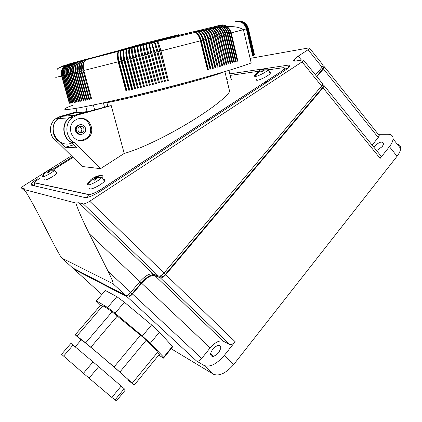 <?xml version="1.0" encoding="UTF-8"?>
<svg xmlns="http://www.w3.org/2000/svg" width="422" height="422" viewBox="0 0 422 422"><rect width="100%" height="100%" fill="white"/><g stroke="black" fill="none" stroke-linecap="round" stroke-linejoin="round"><path stroke-width="0.63" d="M62.472 66.539L62.292 65.901M215.832 27.383L217.905 27.609M253.168 55.62L247.07 28.696L247.35 28.617C245.535 23.178 241.88 20.794 236.378 21.469C241.959 20.778 245.657 23.147 247.471 28.585L247.698 28.517C245.92 23.157 242.307 20.773 236.853 21.374C242.376 20.762 246.021 23.136 247.798 28.49L247.967 28.443C246.242 23.178 242.692 20.794 237.312 21.29C242.745 20.789 246.316 23.163 248.041 28.416L248.162 28.379C246.511 23.268 243.061 20.878 237.813 21.216M235.861 21.575C241.484 20.82 245.224 23.194 247.07 28.696M91.621 98.864L90.946 99.064L83.102 70.674C82.026 65.98 82.854 62.398 85.597 59.935L87.729 58.895L85.814 59.877L118.418 51.336L119.458 50.624L118.693 51.268L121.061 50.656L122.021 49.965L121.341 50.582L123.741 49.97L124.611 49.295L124.021 49.896L126.447 49.274L127.233 48.62L126.732 49.205L129.174 48.577L129.876 47.944L129.464 48.504C129.1 50.366 129.533 53.736 130.762 58.616L132.74 58.109C131.537 53.23 131.263 49.822 131.928 47.876L132.545 47.259L132.218 47.802C131.996 49.632 132.503 52.987 133.732 57.861L135.726 57.355C134.518 52.481 134.175 49.084 134.697 47.174L135.225 46.573L134.993 47.095C134.913 48.899 135.488 52.233 136.728 57.097L138.732 56.59C137.519 51.721 137.103 48.351 137.488 46.462L137.925 45.877L137.783 46.388C137.846 48.161 138.495 51.473 139.735 56.332L141.75 55.82C140.531 50.962 140.046 47.607 140.289 45.755L137.783 46.388M238.129 21.169C243.272 20.994 246.633 23.389 248.21 28.369L248.278 28.343C246.764 23.505 243.52 21.1 238.546 21.132M254.318 54.902L248.21 28.369M254.413 54.776L248.278 28.343M210.035 69.161L210.879 68.976L203.8 39.953L205.467 39.52C204.39 35.469 202.713 32.694 200.439 31.196L197.892 30.727L200.83 31.112C203.383 32.541 205.203 35.274 206.295 39.309L207.925 38.893C206.864 34.91 205.182 32.172 202.861 30.669L200.102 30.178L203.256 30.584C205.841 32.025 207.666 34.72 208.726 38.682L210.32 38.275C209.286 34.377 207.592 31.671 205.245 30.162L202.265 29.64L205.646 30.078C208.246 31.529 210.066 34.193 211.105 38.07L212.656 37.674C211.649 33.86 209.956 31.196 207.587 29.677L204.375 29.118L207.993 29.598C210.599 31.059 212.408 33.686 213.421 37.474L214.925 37.089C213.949 33.37 212.271 30.748 209.887 29.218L206.427 28.612L210.304 29.139C212.899 30.616 214.687 33.201 215.668 36.893L217.135 36.519C216.185 32.9 214.524 30.326 212.15 28.786L208.426 28.116L212.572 28.707C215.146 30.199 216.908 32.737 217.857 36.329L219.276 35.965C218.364 32.457 216.729 29.93 214.376 28.374L212.572 28.707M193.434 31.84L195.629 31.291L198.366 31.655C200.883 33.074 202.692 35.844 203.8 39.953M210.293 69.087L203.035 39.346C202.022 35.812 200.429 33.333 198.266 31.924M129.754 90.044L128.815 90.319L129.765 90.092L121.995 60.842L123.92 60.351C122.733 55.461 122.67 52.001 123.741 49.97M121.341 50.582C120.565 52.539 120.782 55.957 121.995 60.842M133.537 57.097L132.793 57.286C131.711 52.739 131.485 49.574 132.107 47.791L132.36 47.401M126.732 49.205C126.225 51.094 126.589 54.48 127.813 59.365L129.776 58.864C128.573 53.979 128.372 50.55 129.174 48.577M87.586 99.729L86.958 99.914L87.602 99.777L79.769 71.513L81.082 71.181L88.915 99.502L89.585 99.355L81.747 71.017L83.102 70.674M141.433 87.185L140.457 87.47L141.444 87.227L133.732 57.861M135.726 57.355L143.638 86.637L135.752 56.532L136.533 56.337M135.752 56.532C134.655 51.99 134.36 48.846 134.855 47.09L135.109 46.663M74.905 62.915L74.193 63.073M254.366 54.892L248.162 28.379M209.417 29.313L209.148 29.155M221.845 65.795L222.589 65.637L221.856 65.848L214.925 37.089M217.826 26.95L220.099 27.451M61.897 66.739L64.044 65.653L61.828 66.57M62.635 66.486L64.566 65.537L62.224 66.518M62.567 66.512L64.566 65.537L61.95 66.723M85.597 59.935L83.888 60.393L85.882 59.381L82.026 60.895L84.105 59.85L81.826 60.953C78.961 63.458 78.065 67.029 79.13 71.671L86.958 99.914M85.677 100.135L85.07 100.309L77.247 72.146C76.192 67.531 77.115 63.965 80.032 61.438L82.385 60.309L80.227 61.385C77.579 63.838 76.793 67.372 77.864 71.988L79.13 71.671M60.13 67.393L62.862 65.885M60.641 67.193L63.194 65.827L60.583 67.214M61.232 66.977L63.585 65.748L62.229 66.212M63.379 66.243L62.693 66.465M61.169 66.998L63.585 65.748L62.05 66.296M61.828 66.76L64.044 65.653L62.271 66.312M63.442 66.222L62.788 66.439M222.056 26.322L223.76 26.992M219.878 26.586L221.94 27.203M213.859 27.863L215.573 27.831M254.149 55.05L248.041 28.416M214.94 67.778L215.742 67.599L208.726 38.682M215.114 67.726L207.919 38.096C207.023 34.957 205.572 32.642 203.562 31.149M211.332 28.691L210.62 28.717M213.674 28.364L212.219 28.295M240.825 21.227C244.723 22.055 247.218 24.418 248.315 28.321L254.44 54.696M247.698 28.517L253.907 55.256L247.798 28.49M235.856 21.575C241.389 20.842 245.077 23.231 246.917 28.738L253.321 55.583M252.683 55.846L246.411 28.875C244.517 23.273 240.783 20.889 235.202 21.717C240.893 20.863 244.691 23.231 246.585 28.828L246.917 28.738M237.317 61.179L237.871 61.058L237.328 61.227L230.507 32.483L228.935 29.018L226.888 26.723C224.9 25.135 222.832 24.603 220.685 25.12C223.027 24.56 225.258 25.083 227.384 26.691L229.763 29.392L231.198 32.874L246.411 28.875M212.656 37.674L219.619 66.497L220.374 66.28L219.693 66.418L212.408 36.361L211.09 33.349L208.879 30.653M220.374 66.28L213.421 37.474M140.7 87.365L132.793 57.286M252.862 55.804L246.585 28.828M253.575 55.409L247.35 28.617M253.701 55.377L247.471 28.585M247.967 28.443L254.223 55.034M239.248 21.1C243.911 21.38 246.928 23.79 248.3 28.332L248.315 28.321M254.434 54.77L248.3 28.332M214.729 36.345L214.798 36.329C213.864 33.095 212.261 30.774 209.992 29.366M221.893 65.779L214.798 36.329M208.6 28.074L210.362 27.641L214.376 28.374M213.854 28.469L213.532 28.279M219.276 35.965L226.145 64.598L226.83 64.397L219.978 35.78L221.35 35.427C220.474 32.04 218.876 29.566 216.555 28L214.803 28.3C217.335 29.809 219.06 32.304 219.978 35.78M226.134 64.545L226.83 64.397M211.654 28.875L211.364 28.707M217.135 36.519L224.035 65.215L224.747 65.009L224.024 65.162L216.966 35.77L214.387 30.774M207.925 38.893L214.951 67.826L215.742 67.599M195.629 31.291L197.981 31.74C200.202 33.232 201.858 36.044 202.961 40.169L210.05 69.208L210.879 68.976M202.76 39.415L203.035 39.346M157.026 41.008L193.318 31.866L195.866 32.214C198.329 33.633 200.128 36.429 201.252 40.607L202.961 40.169M193.318 31.866L195.486 32.299C197.644 33.797 199.279 36.635 200.392 40.828L207.513 69.915L208.368 69.677L201.252 40.607M167.497 80.581L168.357 80.359L160.655 50.186C159.484 45.824 158.424 42.907 157.475 41.435L157.021 41.018L157.57 41.419C158.598 43.002 159.738 46.167 160.988 50.914L200.392 40.828M72.436 105.405C59.94 109.973 62.53 110.717 80.196 107.636L99.713 103.68C123.693 98.484 158.313 89.986 188.587 81.826C220.142 73.243 241.009 66.956 251.19 62.957L243.42 29.677C239.606 27.261 234.257 26.264 227.384 26.691M237.871 61.058L231.198 32.874M226.171 26.771L225.659 26.38M217.304 67.103L210.272 37.489C209.449 34.583 208.099 32.367 206.21 30.853M217.435 67.066L218.09 66.934L211.105 38.07M217.731 25.837L219.129 25.499C221.281 24.972 223.365 25.42 225.38 26.834C227.437 28.39 228.814 30.553 229.515 33.312L230.644 33.021M224.219 26.945L223.739 26.602M219.129 25.499C221.096 25.019 223.016 25.478 224.9 26.881C226.883 28.464 228.228 30.658 228.935 33.465L235.645 61.749L236.214 61.57L229.515 33.312M235.634 61.702L236.214 61.57M216.027 26.254L217.504 25.89C219.487 25.404 221.434 25.784 223.338 27.04C225.533 28.596 227.004 30.838 227.753 33.771L228.935 33.465M233.878 62.24L234.484 62.103L227.753 33.771M222.225 27.172L221.782 26.866M217.504 25.89L220.2 25.853L222.869 27.092C224.968 28.68 226.392 30.959 227.147 33.929L233.888 62.282L234.484 62.103M214.26 26.686L217.757 26.111L221.26 27.293C223.57 28.844 225.121 31.159 225.918 34.245L227.147 33.929M215.816 26.306L218.311 26.254L220.806 27.351C222.995 28.939 224.488 31.291 225.29 34.409L232.063 62.841L232.68 62.651L225.918 34.245M232.047 62.788L232.68 62.651M220.194 27.441L219.783 27.172M212.435 27.129L215.864 26.544L219.145 27.588C221.55 29.129 223.169 31.513 224.008 34.741L225.29 34.409M214.059 26.734L218.702 27.657C220.964 29.234 222.515 31.65 223.354 34.91L230.159 63.411L230.802 63.216L224.008 34.741M230.148 63.358L230.802 63.216M218.121 27.746L217.741 27.509M210.546 27.594L212.245 27.177L216.992 27.926C219.472 29.45 221.149 31.893 222.025 35.253L223.354 34.91M221.35 35.427L228.186 63.996L228.851 63.801L222.025 35.253M228.175 63.944L228.851 63.801M207.503 69.867L207.803 69.783L200.513 39.995L200.197 40.074M207.803 69.783L208.368 69.677M200.513 39.995C199.442 36.281 197.807 33.744 195.608 32.378M212.514 68.464L213.342 68.28L212.53 68.512L205.467 39.52M205.271 38.771L205.503 38.713C204.549 35.369 203.019 32.963 200.914 31.508M212.73 68.401L205.503 38.713M213.342 68.28L206.295 39.309M210.32 38.275L217.314 67.156L218.09 66.934M224.747 65.009L217.857 36.329M216.006 28.095L215.658 27.878M212.245 27.177L216.555 28M210.362 27.641L214.803 28.3M218.76 34.251L217.53 31.692M222.589 65.637L215.668 36.893M143.638 86.637L144.408 86.441M143.427 86.732L144.419 86.489L136.728 57.097M153.413 84.184L152.537 84.405L144.709 54.253C143.591 49.738 143.084 46.647 143.19 44.975L143.348 44.5L143.1 45.043L140.589 45.676L140.637 45.186L140.289 45.755M142.562 54.802L141.708 55.018C140.6 50.492 140.162 47.38 140.399 45.681L140.605 45.212M140.589 45.676L142.757 55.562L150.411 84.986L149.409 85.239L150.401 84.943M149.557 85.154L141.708 55.018M149.409 85.239L141.75 55.82M147.399 85.698L146.592 85.898L138.722 55.778L139.54 55.567M138.722 55.778C137.619 51.241 137.255 48.113 137.619 46.383L137.857 45.935M146.592 85.898L138.732 56.59M124.021 49.896C123.382 51.822 123.672 55.224 124.891 60.109L126.837 59.613C125.64 54.723 125.508 51.278 126.447 49.274M135.546 88.636L134.887 88.794L126.948 58.774L127.618 58.605M134.887 88.794L135.557 88.678L127.813 59.365M126.948 58.774C125.888 54.222 125.793 51.02 126.674 49.179L126.88 48.894M134.581 88.915L126.837 59.613M129.179 90.187L121.214 60.23L121.8 60.082M121.214 60.23C120.17 55.678 120.207 52.449 121.33 50.55L121.441 50.413M121.061 50.656C119.864 52.718 119.853 56.195 121.04 61.084L128.815 90.319M118.693 51.268C117.78 53.251 117.928 56.685 119.136 61.57L121.04 61.084M138.479 87.913L137.509 88.198L138.49 87.955L130.762 58.616M130.567 57.851L129.86 58.03C128.784 53.483 128.626 50.302 129.38 48.488L129.617 48.145M140.457 87.47L132.74 58.109M168.357 80.359L160.988 50.914M160.655 50.186L159.785 50.408M90.946 99.064L91.637 98.917L83.793 70.5L118.192 61.807C117.01 56.923 117.089 53.43 118.418 51.336M154.294 41.704L157 41.013L157.248 41.498L167.508 80.623L168.505 80.365M164.485 81.362L165.382 81.13L157.654 50.951C156.483 46.568 155.486 43.624 154.663 42.131L154.278 41.709L154.737 42.126C155.628 43.73 156.704 46.921 157.955 51.69L159.98 51.173M162.396 81.894L161.478 82.174L162.481 81.921L154.647 51.721L151.545 42.4L154.278 41.709L154.663 42.131M157.654 50.951L156.747 51.183M161.494 82.126L151.593 42.854L151.545 42.4L151.899 42.833L154.415 42.205L164.496 81.404L165.498 81.145L157.955 51.69M151.899 42.833L154.916 52.465L156.942 51.948M162.481 81.921L154.916 52.465M153.735 51.953L154.647 51.721M148.824 43.097L151.54 42.406L161.478 82.174M150.723 52.718L151.635 52.486L159.41 82.659L158.508 82.891L150.723 52.718L148.787 43.561L148.813 43.097L149.066 43.545L151.873 53.241L153.903 52.724M158.508 82.891L159.463 82.691L151.873 53.241M151.635 52.486L148.813 43.097L150.86 53.499L158.456 82.949M147.716 53.489L148.623 53.256L156.42 83.419L155.518 83.651L147.716 53.489C146.587 48.984 146.012 45.908 145.986 44.268L148.829 54.016L150.86 53.499M155.518 83.651L156.441 83.461L148.829 54.016M148.623 53.256L146.223 44.241L146.086 43.793L145.928 44.331C145.965 46.13 146.592 49.443 147.816 54.274L155.438 83.714M146.065 43.798L143.359 44.489L143.406 44.969L145.79 54.791L147.816 54.274M152.537 84.405L153.423 84.226L145.79 54.791M118.192 61.807L125.978 91.004L126.368 90.862L118.392 60.947C117.358 56.395 117.464 53.156 118.709 51.226L118.74 51.189M118.941 60.805L118.392 60.947M126.368 90.862L126.906 90.735M125.978 91.004L126.922 90.777L119.136 61.57M132.635 89.348L132.017 89.496L124.068 59.507C123.013 54.95 122.987 51.737 123.989 49.87L124.152 49.648M132.017 89.496L131.685 89.622L123.92 60.351M124.068 59.507L124.696 59.344M131.685 89.622L132.645 89.39L124.891 60.109M137.783 88.087L129.86 58.03M137.509 88.198L129.776 58.864M146.413 85.988L147.41 85.74L139.735 56.332M143.1 45.043C143 46.868 143.559 50.202 144.778 55.05L152.421 84.479M144.709 54.253L145.595 54.027M83.888 60.393C81.372 62.804 80.655 66.344 81.747 71.017M77.231 101.839L76.746 101.971L77.242 101.881L69.466 74.093L70.474 73.839C69.445 69.361 70.458 65.827 73.512 63.242L76.182 61.965L73.686 63.189C70.849 65.721 69.952 69.229 70.991 73.708L72.051 73.444C71.017 68.928 72.014 65.389 75.042 62.809L73.686 63.189M80.032 61.438L78.497 61.86L80.734 60.747L76.825 62.319L79.151 61.169L75.227 62.762L77.632 61.575L75.042 62.809M80.38 101.217L79.848 101.37L80.396 101.264L72.595 73.307L73.708 73.032L81.515 101.037L82.084 100.921L74.277 72.89L75.443 72.595L83.255 100.684L83.851 100.563L76.034 72.447L77.247 72.146M79.848 101.37L72.051 73.444M78.766 101.538L78.26 101.681L70.474 73.839M71.856 102.82L71.476 102.921L71.867 102.857L64.149 75.411L64.946 75.211C63.949 70.907 64.993 67.43 68.074 64.798L71.086 63.347L68.232 64.751C65.31 67.341 64.35 70.796 65.357 75.111L66.212 74.9C65.204 70.548 66.243 67.056 69.329 64.434L72.252 63.026L69.493 64.387C66.581 66.961 65.632 70.432 66.65 74.789L67.552 74.567C66.539 70.168 67.573 66.665 70.653 64.049L73.491 62.693L70.822 64.002C67.926 66.565 66.992 70.047 68.016 74.451L68.976 74.214C67.953 69.772 68.976 66.254 72.046 63.653L74.805 62.335L72.22 63.601C69.35 66.148 68.433 69.646 69.466 74.093M64.149 75.411C63.152 71.144 64.112 67.705 67.04 65.104L69.989 63.648L66.887 65.152C63.817 67.794 62.778 71.244 63.764 75.506L71.476 102.921M69.646 103.179L69.319 103.269L61.644 76.029C60.673 71.872 61.696 68.464 64.724 65.811L68.011 64.191L64.861 65.769L68.96 63.928L65.916 65.447C62.999 68.058 62.034 71.471 63.02 75.691L63.764 75.506M85.814 59.877C83.371 62.261 82.696 65.806 83.793 70.5M85.07 100.309L85.692 100.183L77.864 71.988M78.26 101.681L78.777 101.581L70.991 73.708M69.319 103.269L69.656 103.216L61.971 75.949L62.662 75.775C61.681 71.566 62.72 68.137 65.769 65.489M70.711 103.01L70.358 103.105L62.662 75.775M64.861 65.769C61.955 68.39 60.995 71.782 61.971 75.949M70.358 103.105L70.722 103.047L63.02 75.691M73.08 102.604L72.674 102.715L73.09 102.646L65.357 75.111M74.383 102.372L73.955 102.493L74.399 102.409L66.65 74.789M73.955 102.493L66.212 74.9M75.77 102.113L75.311 102.245L75.781 102.156L68.016 74.451M76.635 62.366C73.644 64.93 72.668 68.48 73.708 73.032M82.074 100.879L81.515 101.037M83.836 100.515L83.255 100.684M78.302 61.913C75.343 64.455 74.388 68.016 75.443 72.595M76.825 62.319C74.072 64.814 73.222 68.338 74.277 72.89M78.497 61.86C75.791 64.334 74.968 67.863 76.034 72.447M75.227 62.762C72.426 65.273 71.545 68.791 72.595 73.307M76.746 101.971L68.976 74.214M75.311 102.245L67.552 74.567M72.674 102.715L64.946 75.211M89.57 99.307L88.915 99.502M83.683 60.446C80.876 62.936 80.006 66.512 81.082 71.181M82.026 60.895C79.441 63.326 78.687 66.866 79.769 71.513M75.918 108.391L77.062 112.458C78.408 112.695 81.752 112.4 87.101 111.566L73.971 115.375L63.005 116.24L77.026 112.336M87.101 111.566L85.713 106.587M209.185 27.979L176.264 35.902L111.682 52.418L86.816 59.307M86.89 59.296L91.505 58.283M121.557 49.701L141.518 44.02L178.791 34.699M94.581 109.477L93.357 105.031M82.58 132.102L82.438 132.371M71.624 142.636C62.477 138.274 60.995 123.825 69.139 117.849L73.971 115.375M71.914 142.926C58.215 149.325 45.877 127.571 58.357 118.603L63.005 116.24M73.792 144.793L65.278 147.289L59.903 141.992L57.345 141.924L82.337 166.526L100.557 168.658L74.14 142.367L71.276 142.293C62.604 137.583 61.517 123.646 69.424 117.828L74.256 115.354L104.577 107.167L103.406 102.873M74.14 142.367C65.384 137.604 64.292 123.514 72.278 117.627L77.163 115.127L111.229 105.595L107.858 106.249L106.898 102.71C137.408 96.97 210.14 77.738 224.246 71.782M228.946 70.368L231.267 80.053L231.667 79.062L230.934 78.666M227.268 79.457L226.851 79.6M37.516 178.849C34.741 180.6 32.747 182.125 31.529 183.412L31.138 185.079L85.038 197.554C88.23 197.696 93.352 195.576 100.394 191.203L285.309 70.142L289.539 66.623C290.352 65.41 289.766 64.941 287.783 65.204L264.605 68.67M57.345 141.924C49.079 137.466 48.029 124.305 55.551 118.804L60.156 116.461L76.878 111.814M26.196 192.421L21.49 188.027L24.244 188.739L24.407 189.62L26.676 193.197C30.331 199.231 34.493 206.748 39.156 215.747L55.055 246.543L59.982 255.442L61.928 258.153L113.012 283.737C113.676 283.489 112.036 279.338 108.085 271.283L89.369 233.883C82.39 219.841 77.891 209.56 75.865 203.045L24.407 189.62M65.278 147.289L76.857 147.837L71.276 142.293M106.581 102.166L106.898 102.71M201.062 78.418C175.515 85.777 138.469 95.166 114.14 100.457M104.577 107.167L107.858 106.249M100.557 168.658L124.216 153.444L111.229 105.595M124.216 153.444C155.876 144.693 219.54 107.072 229.673 91.548L224.873 71.598M80.95 118.345C90.952 117.865 95.82 132.777 87.612 138.485L84.706 140.067L81.451 140.647C71.555 141.317 66.365 126.442 74.546 120.586L77.569 118.925L80.95 118.345M79.737 118.418L79.837 118.418C89.807 117.938 94.66 132.793 86.484 138.474L80.549 140.621M80.613 134.444C78.107 134.507 76.408 133.31 75.522 130.852C75.032 128.726 75.58 126.969 77.173 125.582L80.254 124.606M85.534 128.198C83.894 124.638 81.399 123.751 78.054 125.545C76.456 126.938 75.902 128.705 76.393 130.836C78.044 134.386 80.533 135.272 83.857 133.494C85.466 132.107 86.025 130.34 85.534 128.198M78.001 130.372C79.072 132.682 80.692 133.257 82.854 132.102L83.915 130.562L83.941 128.657C82.876 126.347 81.251 125.767 79.083 126.932L78.028 128.473L78.001 130.372M79.943 132.529L81.346 131.337L81.842 129.528L81.715 128.715L79.721 126.547M78.903 124.733L79.352 124.828M82.332 132.107L82.047 132.55M59.903 141.992C51.563 137.488 50.503 124.184 58.099 118.624L62.746 116.261L77.015 112.289M256.296 79.32L256.122 80.164L257.42 80.275C260.622 79.874 268.925 75.475 270.217 73.486L270.444 72.742L269.732 72.489M89.649 188.37L90.271 188.935C92.545 189.399 102.145 184.198 104.398 181.286L104.677 179.672L103.448 179.661M44.357 179.74L44.732 180.036C46.362 180.373 54.781 175.737 56.685 173.447L57.012 172.355L56.047 172.387M259.076 71.55L258.813 71.017L258.011 71.64L254.318 75.68L255.025 76.519C257.642 76.509 266.514 72.009 268.218 69.815L267.928 68.68M258.011 71.64L255.864 74.04L254.651 76.319L255.685 76.261L256.903 73.977L259.857 70.938L262.21 71.735L264.109 70.558L261.751 69.772L265.602 68.596L267.954 68.665M265.232 68.638L260.701 69.852L261.434 71.344M260.701 69.852L259.277 70.907L259.446 71.249M259.277 70.907L258.865 71.118M257.42 72.03L258.813 71.017M256.043 75.454L254.651 76.319M262.579 71.46L261.751 69.772M92.513 179.028L92.223 178.527L90.93 179.556L87.76 183.501L87.581 184.868C89.058 185.849 99.08 180.695 101.844 177.525L102.356 175.694L101.966 175.626M90.93 179.556L88.81 181.961L87.438 184.483L88.056 184.746L89.432 182.22L92.851 178.78L94.57 180.205L96.791 178.822L95.066 177.409L99.603 175.911L101.428 175.8M101.739 175.605L98.948 175.673L94.428 177.161L95.741 179.403M99.666 176.892L99.835 177.187M94.428 177.161L93.853 177.683L95.103 179.814M93.853 177.683L92.265 178.606M91.669 178.939L92.223 178.527M88.472 183.839L87.438 184.483M96.105 179.186L95.066 177.409M42.659 175.784L42.474 176.644C43.397 177.435 52.186 172.788 54.512 170.277L55.008 169.032L54.733 168.979M46.652 171.712L46.452 171.379L45.196 172.371L43.566 174.228L42.411 176.333L42.812 176.533L43.967 174.428L46.858 171.569L48.092 172.725L49.975 171.58L48.736 170.43L52.592 169.196L54.311 169.106M54.549 168.964L52.17 169.011L48.324 170.245L49.332 171.918M48.324 170.245L48.071 170.715L48.936 172.15M48.071 170.715L46.573 171.58M43.086 175.921L42.411 176.333M49.559 171.791L48.736 170.43M72.526 156.868L53.32 168.927M21.49 188.027L21.68 187.368L24.223 185.448L45.507 172.102M263.423 68.849L229.79 73.876M268.608 81.077L266.066 81.383M72.558 267.838L125.603 295.389C126.901 295.716 128.62 294.714 130.762 292.383L139.919 281.606L89.369 233.883M205.878 120.739L210.23 119.294M264.372 82.49L266.91 82.19M71.466 155.829L48.989 169.918M48.055 170.504L46.51 171.474M75.865 203.045L78.777 202.739L83.313 203.905C84.622 203.979 86.763 203.087 89.733 201.231L302.052 61.897L303.793 60.446L303.054 59.871L295.701 61.016C293.728 61.29 293.148 60.837 293.97 59.65L298.243 56.137L308.081 49.727L309.732 48.372L308.994 47.886L250.125 58.378M139.919 281.606C145.2 275.83 149.578 273.261 153.049 273.894L158.582 276.173C160.028 276.442 161.842 275.381 164.021 272.997L321.585 86.035L322.772 83.946L321.928 82.902M315.508 74.952L322.07 67.23L323.205 65.268L322.471 64.344M73.966 268.635L74.214 269.341L127.338 296.993C128.636 297.325 130.356 296.323 132.497 293.997L141.634 283.22L210.14 347.881C215.056 342.289 219.456 340.069 223.333 341.224L229.684 344.442C231.298 344.927 233.118 344.014 235.149 341.709L224.24 355.503C216.518 364.239 209.787 367.562 204.037 365.468L196.531 361.005C197.997 361.533 199.727 360.668 201.727 358.415L210.14 347.881M378.276 134.307L388.024 134.286C391.463 134.354 393.146 135.9 393.072 138.912C392.893 141.185 391.669 143.775 389.411 146.677L380.148 158.387L381.156 156.251L324.196 85.708L323.015 87.797L165.762 274.68C163.583 277.064 161.768 278.114 160.318 277.84L154.768 275.54C151.282 274.891 146.903 277.454 141.634 283.22M324.196 85.708L323.083 84.669L322.487 84.727M316.885 76.656L323.437 68.939L324.565 66.971L323.5 66.069L322.841 66.159M126.89 295.353L128.167 296.012C129.143 296.26 130.435 295.511 132.033 293.765L141.164 283.009L139.814 281.732M316.595 76.298L322.761 69.023L323.611 67.552L323.057 66.855M159.59 276.194L161.162 276.843C162.248 277.043 163.609 276.257 165.239 274.469L322.313 87.86L323.199 86.299L322.561 85.508M154.109 274.332C150.185 274.838 145.87 277.729 141.164 283.009M372.157 145.105L378.239 137.493L379.209 135.478L378.297 134.333M381.156 156.251L380.111 154.953M373.818 147.162L374.377 146.387C379.214 141.818 382.321 140.922 383.698 143.691L382.343 146.54L376.619 150.633M396.991 143.87C399.481 144.408 400.7 145.949 400.631 148.481C400.483 150.775 399.291 153.371 397.049 156.267L233.73 364.497C226.081 373.196 219.345 376.45 213.521 374.256L171.153 348.741M107.599 307.501L96.38 300.854L105.321 290.468L116.852 296.666L107.599 307.501L115.085 313.214L142.341 336.028L150.311 343.26L163.641 357.218L163.509 358.13L158.756 355.076M163.841 357.719L172.171 347.491L172.424 346.436L159.453 332.167L151.572 324.903L124.385 302.257L116.852 296.666M212.604 349.216C217.451 344.494 220.205 344.146 220.87 348.166L218.765 352.544C213.859 357.292 211.1 357.64 210.483 353.589L212.604 349.216M112.067 311.816C106.998 308.071 103.891 306.103 102.752 305.903L102.382 306.034L100.747 305.011M134.301 385.001L159.416 354.269L157.575 352.28C156.594 350.508 152.769 346.52 146.107 340.322C145.5 339.404 143.617 337.7 140.468 335.205L112.083 311.795M96.38 300.854L97.16 302.527L100.22 305.628M127.739 379.995L134.286 385.017L114.098 366.929L85.661 342.859L75.211 334.794L80.961 340.106M127.919 379.774L128.109 379.9C133.653 383.74 92.244 348.034 82.849 340.897L81.145 339.889M157.575 352.28L132.276 383.181M146.107 340.322L119.917 371.988M140.468 335.205L114.098 366.929M117.421 315.909L90.894 347.227M73.064 345.059L70.959 343.339L61.565 354.316L83.414 373.312L93.025 361.881L73.064 345.059L63.595 356.131M114.942 400.014L124.21 388.709L125.345 390.023L116.435 400.9L111.835 397.434L89.074 378.154L98.669 366.692L93.025 361.881M98.669 366.692L124.21 388.709M89.074 378.154L83.414 373.312M111.835 397.434L121.183 386.056M172.424 346.436L163.641 357.218M159.453 332.167L150.311 343.26M151.572 324.903L142.341 336.028M124.385 302.257L115.085 313.214M225.337 26.164L225.496 26.829M224.873 28.348L224.62 27.277M129.876 47.944L132.497 47.269M204.528 29.081L206.427 28.612M127.233 48.62L129.823 47.955M132.545 47.259L135.188 46.578M82.385 60.309L83.894 59.908M245.467 28.97L243.188 29.524M200.239 30.141L202.265 29.64M198.018 30.695L200.102 30.178M202.412 29.603L204.375 29.118M195.75 31.26L197.892 30.727M206.59 28.569L208.426 28.116M137.925 45.877L140.605 45.191M124.611 49.295L127.175 48.636M119.458 50.624L121.947 49.981M146.086 43.793L148.802 43.102M122.021 49.965L124.548 49.311M135.225 46.573L137.888 45.887M140.637 45.186L143.332 44.495M142.757 55.562L144.778 55.05M87.729 58.895L119.379 50.645M55.762 77.4L61.644 76.029M80.734 60.747L82.169 60.367M84.105 59.85L85.687 59.433M85.882 59.381L87.539 58.943M141.518 44.02L141.681 44.658M150.058 41.804L150.232 42.474M175.478 35.453L175.631 36.06M34.615 185.886L85.218 197.591M77.163 115.127L74.256 115.354M287.783 65.204L288.843 67.42M24.576 189.045L24.244 188.739M62.746 116.261L60.156 116.461M40.254 178.005L40.375 177.931C36.155 180.69 34.462 182.346 35.306 182.911L88.631 194.484C91.194 194.574 95.272 192.88 100.858 189.415L280.888 71.693C284.95 68.865 285.631 67.541 282.93 67.72L268.434 69.836M258.032 71.35L230.154 75.406M73.064 157.395L54.644 168.969M285.9 69.023L285.741 68.702L287.335 68.712M282.133 72.22L280.888 71.693M100.858 189.415L101.892 190.222M88.631 194.484L87.454 197.369M35.306 182.911L34.335 184.324L34.609 185.875M130.762 292.383L108.085 271.283M125.603 295.389L113.012 283.737M74.214 269.341L101.839 294.509M204.037 365.468L213.521 374.256M127.338 296.993L196.531 361.005M132.497 293.997L201.727 358.415M154.768 275.54L223.333 341.224M160.318 277.84L229.684 344.442M165.762 274.68L235.149 341.709M224.24 355.503L233.73 364.497M389.411 146.677L397.049 156.267M323.015 87.797L380.148 158.387M323.437 68.939L378.239 137.493M322.313 87.86L321.2 86.489M165.239 274.469L163.884 273.161M322.761 69.023L321.685 67.678M128.167 296.012L127.286 295.194M132.033 293.765L130.667 292.493M161.162 276.843L160.26 275.977M322.07 67.23L308.081 49.727M301.461 60.119L298.243 56.137M321.585 86.035L302.052 61.897M164.021 272.997L89.733 201.231M158.582 276.173L83.313 203.905M153.049 273.894L78.777 202.739M72.726 267.991L61.928 258.153M129.464 48.504L131.928 47.876M207.993 29.598L209.887 29.218M132.218 47.802L134.697 47.174M81.826 60.953L80.227 61.385M203.256 30.584L205.245 30.162M200.83 31.112L202.861 30.669M195.866 32.214L197.981 31.74M195.486 32.299L157.57 41.419M205.646 30.078L207.587 29.677M226.888 26.723L225.38 26.834M224.9 26.881L223.338 27.04M222.869 27.092L221.26 27.293M220.806 27.351L219.145 27.588M218.702 27.657L216.992 27.926M198.366 31.655L200.439 31.196M210.304 29.139L212.15 28.786M157.248 41.498L154.737 42.126M151.582 42.912L149.066 43.545M148.755 43.624L146.234 44.257M145.928 44.331L143.406 44.969M134.993 47.095L137.488 46.462M65.916 65.447L66.887 65.152M64.724 65.811C55.599 68.775 57.529 69.35 57.26 69.282M72.22 63.601L73.512 63.242M70.822 64.002L72.046 63.653M69.493 64.387L70.653 64.049M68.232 64.751L69.329 64.434M67.04 65.104L68.074 64.798M178.923 35.237L178.78 34.651M69.139 117.849L58.357 118.603M72.278 117.627L69.424 117.828M87.612 138.485L86.484 138.474M78.054 125.545L77.173 125.582M80.634 132.128L82.854 132.102M58.099 118.624L55.551 118.804M270.217 73.486L268.345 69.651M262.268 69.836L268.218 69.815M104.398 181.286L102.061 177.282M95.351 177.578L101.844 177.525M56.685 173.447L54.675 170.103M48.878 170.525C48.345 170.219 50.223 170.135 54.512 170.277M286.58 69.277C284.159 68.739 285.509 68.754 280.978 71.682L100.921 189.431C95.261 192.923 91.115 194.642 88.483 194.589L35.184 182.995C34.646 181.945 34.467 182.135 34.641 183.57M32.789 185.464L31.529 183.412M232.838 104.492L232.554 103.295M393.072 138.912L400.631 148.481M379.209 135.478L324.565 66.971M102.752 305.903L76.936 336.049M100.789 304.964L75.211 334.794M112.131 311.737L85.661 342.859M323.199 86.299L322.255 85.128M323.611 67.552L322.693 66.396M323.205 65.268L309.732 48.372M295.142 61.084L293.97 59.65M322.772 83.946L303.793 60.446M210.483 353.589L213.432 356.358M81.277 339.736L75.195 346.863M42.791 175.51L45.196 172.371"/></g></svg>
